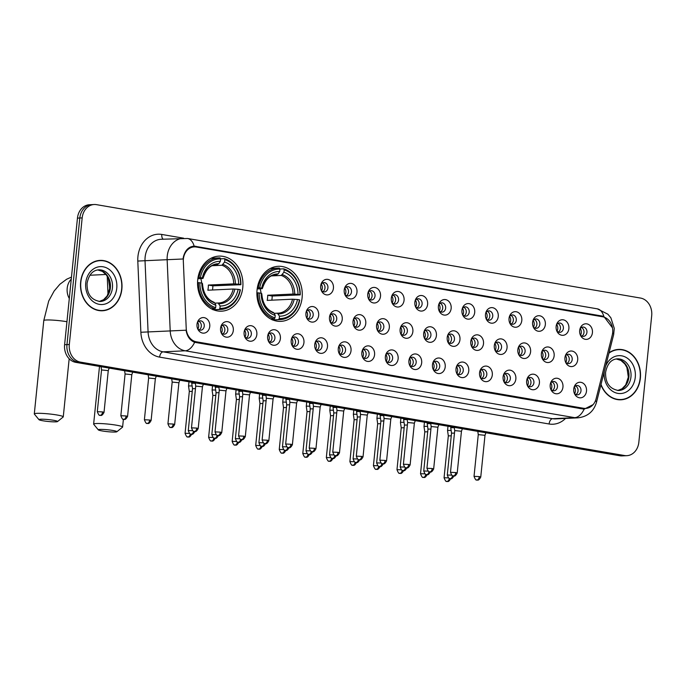 <?xml version="1.0" encoding="UTF-8"?>
<svg xmlns="http://www.w3.org/2000/svg" width="686" height="686" viewBox="0 0 686 686"><rect width="100%" height="100%" fill="white"/><g stroke="black" fill="none" stroke-linecap="round" stroke-linejoin="round"><path stroke-width="1.03" d="M257.053 289.972A27.56 22.681 87.3 0 0 280.883 321.365A27.56 22.681 87.3 0 0 302.106 297.707A27.56 22.681 87.3 0 0 278.276 266.305A27.56 22.681 87.3 0 0 257.053 289.972M197.722 279.785A27.56 22.681 87.3 0 0 221.552 311.178A27.56 22.681 87.3 0 0 242.775 287.52A27.56 22.681 87.3 0 0 218.945 256.118A27.56 22.681 87.3 0 0 197.722 279.785M233.309 330.498A7.803 6.423 -92.7 0 1 228.369 337.032A7.803 6.423 -92.7 0 1 221.535 333.516A7.803 6.423 -92.7 0 1 220.558 328.311A7.803 6.423 -92.7 0 1 221.166 325.824A7.803 6.423 -92.7 0 1 228.772 321.983A7.803 6.423 -92.7 0 1 233.309 330.498M221.132 332.633A4.682 3.85 87.3 0 0 224.202 334.219A4.682 3.85 87.3 0 0 227.803 330.206A4.682 3.85 87.3 0 0 223.756 324.872A4.682 3.85 87.3 0 0 220.858 326.742M256.847 334.545A7.803 6.423 -92.7 0 1 251.916 341.079A7.803 6.423 -92.7 0 1 245.082 337.555A7.803 6.423 -92.7 0 1 244.105 332.35A7.803 6.423 -92.7 0 1 244.713 329.872A7.803 6.423 -92.7 0 1 252.319 326.022A7.803 6.423 -92.7 0 1 256.847 334.545M244.679 336.672A4.682 3.85 87.3 0 0 247.749 338.267A4.682 3.85 87.3 0 0 251.35 334.245A4.682 3.85 87.3 0 0 247.303 328.911A4.682 3.85 87.3 0 0 244.396 330.781M280.394 338.584A7.803 6.423 -92.7 0 1 275.455 345.118A7.803 6.423 -92.7 0 1 268.629 341.602A7.803 6.423 -92.7 0 1 267.643 336.397A7.803 6.423 -92.7 0 1 268.26 333.911A7.803 6.423 -92.7 0 1 275.858 330.06A7.803 6.423 -92.7 0 1 280.394 338.584M268.226 340.719A4.682 3.85 87.3 0 0 271.296 342.305A4.682 3.85 87.3 0 0 274.897 338.284A4.682 3.85 87.3 0 0 270.85 332.959A4.682 3.85 87.3 0 0 267.943 334.828M303.941 342.631A7.803 6.423 -92.7 0 1 299.002 349.165A7.803 6.423 -92.7 0 1 292.176 345.641A7.803 6.423 -92.7 0 1 291.19 340.436A7.803 6.423 -92.7 0 1 291.807 337.949A7.803 6.423 -92.7 0 1 299.405 334.108A7.803 6.423 -92.7 0 1 303.941 342.631M291.773 344.758A4.682 3.85 87.3 0 0 294.843 346.344A4.682 3.85 87.3 0 0 298.444 342.331A4.682 3.85 87.3 0 0 294.397 336.998A4.682 3.85 87.3 0 0 291.49 338.867M327.488 346.67A7.803 6.423 -92.7 0 1 322.549 353.204A7.803 6.423 -92.7 0 1 315.714 349.689A7.803 6.423 -92.7 0 1 314.737 344.483A7.803 6.423 -92.7 0 1 315.354 341.997A7.803 6.423 -92.7 0 1 322.952 338.147A7.803 6.423 -92.7 0 1 327.488 346.67M315.32 348.805A4.682 3.85 87.3 0 0 318.381 350.392A4.682 3.85 87.3 0 0 321.991 346.37A4.682 3.85 87.3 0 0 317.944 341.045A4.682 3.85 87.3 0 0 315.037 342.914M351.035 350.718A7.803 6.423 -92.7 0 1 346.096 357.252A7.803 6.423 -92.7 0 1 339.261 353.727A7.803 6.423 -92.7 0 1 338.284 348.522A7.803 6.423 -92.7 0 1 338.901 346.036A7.803 6.423 -92.7 0 1 346.499 342.194A7.803 6.423 -92.7 0 1 351.035 350.718M338.858 352.844A4.682 3.85 87.3 0 0 341.928 354.43A4.682 3.85 87.3 0 0 345.538 350.417A4.682 3.85 87.3 0 0 341.491 345.084A4.682 3.85 87.3 0 0 338.584 346.953M374.582 354.756A7.803 6.423 -92.7 0 1 369.643 361.29A7.803 6.423 -92.7 0 1 362.808 357.766A7.803 6.423 -92.7 0 1 361.831 352.57A7.803 6.423 -92.7 0 1 362.448 350.083A7.803 6.423 -92.7 0 1 370.046 346.233A7.803 6.423 -92.7 0 1 374.582 354.756M362.405 356.892A4.682 3.85 87.3 0 0 365.475 358.478A4.682 3.85 87.3 0 0 369.085 354.456A4.682 3.85 87.3 0 0 365.038 349.123A4.682 3.85 87.3 0 0 362.131 351M398.129 358.795A7.803 6.423 -92.7 0 1 393.189 365.338A7.803 6.423 -92.7 0 1 386.355 361.814A7.803 6.423 -92.7 0 1 385.378 356.609A7.803 6.423 -92.7 0 1 385.995 354.122A7.803 6.423 -92.7 0 1 393.593 350.28A7.803 6.423 -92.7 0 1 398.129 358.795M385.952 360.93A4.682 3.85 87.3 0 0 389.022 362.517A4.682 3.85 87.3 0 0 392.624 358.504A4.682 3.85 87.3 0 0 388.585 353.17A4.682 3.85 87.3 0 0 385.678 355.039M421.676 362.843A7.803 6.423 -92.7 0 1 416.736 369.377A7.803 6.423 -92.7 0 1 409.902 365.852A7.803 6.423 -92.7 0 1 408.925 360.656A7.803 6.423 -92.7 0 1 409.542 358.169A7.803 6.423 -92.7 0 1 417.139 354.319A7.803 6.423 -92.7 0 1 421.676 362.843M409.499 364.978A4.682 3.85 87.3 0 0 412.569 366.564A4.682 3.85 87.3 0 0 416.17 362.542A4.682 3.85 87.3 0 0 412.123 357.209A4.682 3.85 87.3 0 0 409.225 359.078M445.214 366.881A7.803 6.423 -92.7 0 1 440.283 373.416A7.803 6.423 -92.7 0 1 433.449 369.9A7.803 6.423 -92.7 0 1 432.472 364.695A7.803 6.423 -92.7 0 1 433.08 362.208A7.803 6.423 -92.7 0 1 440.686 358.366A7.803 6.423 -92.7 0 1 445.214 366.881M433.046 369.017A4.682 3.85 87.3 0 0 436.116 370.603A4.682 3.85 87.3 0 0 439.717 366.59A4.682 3.85 87.3 0 0 435.67 361.256A4.682 3.85 87.3 0 0 432.763 363.126M468.761 370.929A7.803 6.423 -92.7 0 1 463.822 377.463A7.803 6.423 -92.7 0 1 456.996 373.939A7.803 6.423 -92.7 0 1 456.01 368.734A7.803 6.423 -92.7 0 1 456.627 366.255A7.803 6.423 -92.7 0 1 464.225 362.405A7.803 6.423 -92.7 0 1 468.761 370.929M456.593 373.055A4.682 3.85 87.3 0 0 459.663 374.65A4.682 3.85 87.3 0 0 463.264 370.629A4.682 3.85 87.3 0 0 459.217 365.295A4.682 3.85 87.3 0 0 456.31 367.164M492.308 374.968A7.803 6.423 -92.7 0 1 487.369 381.502A7.803 6.423 -92.7 0 1 480.543 377.986A7.803 6.423 -92.7 0 1 479.557 372.781A7.803 6.423 -92.7 0 1 480.174 370.294A7.803 6.423 -92.7 0 1 487.772 366.444A7.803 6.423 -92.7 0 1 492.308 374.968M480.14 377.103A4.682 3.85 87.3 0 0 483.21 378.689A4.682 3.85 87.3 0 0 486.811 374.667A4.682 3.85 87.3 0 0 482.764 369.342A4.682 3.85 87.3 0 0 479.857 371.212M515.855 379.015A7.803 6.423 -92.7 0 1 510.916 385.549A7.803 6.423 -92.7 0 1 504.081 382.025A7.803 6.423 -92.7 0 1 503.104 376.82A7.803 6.423 -92.7 0 1 503.721 374.333A7.803 6.423 -92.7 0 1 511.319 370.491A7.803 6.423 -92.7 0 1 515.855 379.015M503.687 381.142A4.682 3.85 87.3 0 0 506.757 382.728A4.682 3.85 87.3 0 0 510.358 378.715A4.682 3.85 87.3 0 0 506.311 373.381A4.682 3.85 87.3 0 0 503.404 375.251M539.402 383.054A7.803 6.423 -92.7 0 1 534.463 389.588A7.803 6.423 -92.7 0 1 527.628 386.072A7.803 6.423 -92.7 0 1 526.651 380.867A7.803 6.423 -92.7 0 1 527.268 378.38A7.803 6.423 -92.7 0 1 534.866 374.53A7.803 6.423 -92.7 0 1 539.402 383.054M527.225 385.189A4.682 3.85 87.3 0 0 530.295 386.775A4.682 3.85 87.3 0 0 533.905 382.754A4.682 3.85 87.3 0 0 529.858 377.429A4.682 3.85 87.3 0 0 526.951 379.298M562.949 387.101A7.803 6.423 -92.7 0 1 558.01 393.635A7.803 6.423 -92.7 0 1 551.175 390.111A7.803 6.423 -92.7 0 1 550.198 384.906A7.803 6.423 -92.7 0 1 550.815 382.419A7.803 6.423 -92.7 0 1 558.413 378.578A7.803 6.423 -92.7 0 1 562.949 387.101M550.772 389.228A4.682 3.85 87.3 0 0 553.842 390.814A4.682 3.85 87.3 0 0 557.452 386.801A4.682 3.85 87.3 0 0 553.405 381.467A4.682 3.85 87.3 0 0 550.498 383.337M586.496 391.14A7.803 6.423 -92.7 0 1 581.557 397.674A7.803 6.423 -92.7 0 1 574.722 394.15A7.803 6.423 -92.7 0 1 573.745 388.953A7.803 6.423 -92.7 0 1 574.362 386.467A7.803 6.423 -92.7 0 1 581.96 382.617A7.803 6.423 -92.7 0 1 586.496 391.14M574.319 393.275A4.682 3.85 87.3 0 0 577.389 394.862A4.682 3.85 87.3 0 0 580.991 390.84A4.682 3.85 87.3 0 0 576.952 385.506A4.682 3.85 87.3 0 0 574.045 387.384M209.762 326.459A7.803 6.423 -92.7 0 1 204.822 332.993A7.803 6.423 -92.7 0 1 197.988 329.469A7.803 6.423 -92.7 0 1 197.011 324.272A7.803 6.423 -92.7 0 1 197.628 321.785A7.803 6.423 -92.7 0 1 205.225 317.935A7.803 6.423 -92.7 0 1 209.762 326.459M197.585 328.594A4.682 3.85 87.3 0 0 200.655 330.18A4.682 3.85 87.3 0 0 204.256 326.159A4.682 3.85 87.3 0 0 200.218 320.825A4.682 3.85 87.3 0 0 197.311 322.694M318.681 315.423A7.803 6.423 -92.7 0 1 313.742 321.957A7.803 6.423 -92.7 0 1 306.916 318.433A7.803 6.423 -92.7 0 1 305.93 313.228A7.803 6.423 -92.7 0 1 306.548 310.741A7.803 6.423 -92.7 0 1 314.154 306.899A7.803 6.423 -92.7 0 1 318.681 315.423M306.513 317.549A4.682 3.85 87.3 0 0 309.583 319.136A4.682 3.85 87.3 0 0 313.185 315.123A4.682 3.85 87.3 0 0 309.137 309.789A4.682 3.85 87.3 0 0 306.23 311.658M342.228 319.462A7.803 6.423 -92.7 0 1 337.289 325.996A7.803 6.423 -92.7 0 1 330.463 322.48A7.803 6.423 -92.7 0 1 329.477 317.275A7.803 6.423 -92.7 0 1 330.095 314.788A7.803 6.423 -92.7 0 1 337.692 310.938A7.803 6.423 -92.7 0 1 342.228 319.462M330.06 321.597A4.682 3.85 87.3 0 0 333.13 323.183A4.682 3.85 87.3 0 0 336.732 319.161A4.682 3.85 87.3 0 0 332.684 313.836A4.682 3.85 87.3 0 0 329.777 315.706M365.775 323.5A7.803 6.423 -92.7 0 1 360.836 330.043A7.803 6.423 -92.7 0 1 354.002 326.519A7.803 6.423 -92.7 0 1 353.024 321.314A7.803 6.423 -92.7 0 1 353.642 318.827A7.803 6.423 -92.7 0 1 361.239 314.985A7.803 6.423 -92.7 0 1 365.775 323.5M353.607 325.636A4.682 3.85 87.3 0 0 356.677 327.222A4.682 3.85 87.3 0 0 360.279 323.209A4.682 3.85 87.3 0 0 356.231 317.875A4.682 3.85 87.3 0 0 353.324 319.745M389.322 327.548A7.803 6.423 -92.7 0 1 384.383 334.082A7.803 6.423 -92.7 0 1 377.549 330.558A7.803 6.423 -92.7 0 1 376.571 325.361A7.803 6.423 -92.7 0 1 377.189 322.874A7.803 6.423 -92.7 0 1 384.786 319.024A7.803 6.423 -92.7 0 1 389.322 327.548M377.154 329.683A4.682 3.85 87.3 0 0 380.216 331.269A4.682 3.85 87.3 0 0 383.826 327.248A4.682 3.85 87.3 0 0 379.778 321.914A4.682 3.85 87.3 0 0 376.871 323.783M412.869 331.587A7.803 6.423 -92.7 0 1 407.93 338.129A7.803 6.423 -92.7 0 1 401.096 334.605A7.803 6.423 -92.7 0 1 400.118 329.4A7.803 6.423 -92.7 0 1 400.735 326.913A7.803 6.423 -92.7 0 1 408.333 323.072A7.803 6.423 -92.7 0 1 412.869 331.587M400.693 333.722A4.682 3.85 87.3 0 0 403.762 335.308A4.682 3.85 87.3 0 0 407.373 331.295A4.682 3.85 87.3 0 0 403.325 325.961A4.682 3.85 87.3 0 0 400.418 327.831M436.416 335.634A7.803 6.423 -92.7 0 1 431.477 342.168A7.803 6.423 -92.7 0 1 424.643 338.644A7.803 6.423 -92.7 0 1 423.665 333.447A7.803 6.423 -92.7 0 1 424.282 330.961A7.803 6.423 -92.7 0 1 431.88 327.111A7.803 6.423 -92.7 0 1 436.416 335.634M424.24 337.761A4.682 3.85 87.3 0 0 427.309 339.356A4.682 3.85 87.3 0 0 430.911 335.334A4.682 3.85 87.3 0 0 426.872 330A4.682 3.85 87.3 0 0 423.965 331.87M459.963 339.673A7.803 6.423 -92.7 0 1 455.024 346.207A7.803 6.423 -92.7 0 1 448.19 342.691A7.803 6.423 -92.7 0 1 447.212 337.486A7.803 6.423 -92.7 0 1 447.829 335A7.803 6.423 -92.7 0 1 455.427 331.149A7.803 6.423 -92.7 0 1 459.963 339.673M447.787 341.808A4.682 3.85 87.3 0 0 450.856 343.394A4.682 3.85 87.3 0 0 454.458 339.373A4.682 3.85 87.3 0 0 450.419 334.048A4.682 3.85 87.3 0 0 447.512 335.917M483.51 343.72A7.803 6.423 -92.7 0 1 478.571 350.254A7.803 6.423 -92.7 0 1 471.736 346.73A7.803 6.423 -92.7 0 1 470.759 341.525A7.803 6.423 -92.7 0 1 471.368 339.038A7.803 6.423 -92.7 0 1 478.974 335.197A7.803 6.423 -92.7 0 1 483.51 343.72M471.333 345.847A4.682 3.85 87.3 0 0 474.403 347.433A4.682 3.85 87.3 0 0 478.005 343.42A4.682 3.85 87.3 0 0 473.957 338.087A4.682 3.85 87.3 0 0 471.059 339.956M507.048 347.759A7.803 6.423 -92.7 0 1 502.118 354.293A7.803 6.423 -92.7 0 1 495.283 350.778A7.803 6.423 -92.7 0 1 494.306 345.572A7.803 6.423 -92.7 0 1 494.915 343.086A7.803 6.423 -92.7 0 1 502.521 339.236A7.803 6.423 -92.7 0 1 507.048 347.759M494.88 349.894A4.682 3.85 87.3 0 0 497.95 351.481A4.682 3.85 87.3 0 0 501.552 347.459A4.682 3.85 87.3 0 0 497.504 342.134A4.682 3.85 87.3 0 0 494.597 344.003M530.595 351.807A7.803 6.423 -92.7 0 1 525.656 358.341A7.803 6.423 -92.7 0 1 518.83 354.816A7.803 6.423 -92.7 0 1 517.844 349.611A7.803 6.423 -92.7 0 1 518.462 347.125A7.803 6.423 -92.7 0 1 526.059 343.283A7.803 6.423 -92.7 0 1 530.595 351.807M518.427 353.933A4.682 3.85 87.3 0 0 521.497 355.52A4.682 3.85 87.3 0 0 525.099 351.506A4.682 3.85 87.3 0 0 521.051 346.173A4.682 3.85 87.3 0 0 518.144 348.042M554.142 355.845A7.803 6.423 -92.7 0 1 549.203 362.38A7.803 6.423 -92.7 0 1 542.377 358.864A7.803 6.423 -92.7 0 1 541.391 353.659A7.803 6.423 -92.7 0 1 542.009 351.172A7.803 6.423 -92.7 0 1 549.606 347.322A7.803 6.423 -92.7 0 1 554.142 355.845M541.974 357.981A4.682 3.85 87.3 0 0 545.044 359.567A4.682 3.85 87.3 0 0 548.646 355.545A4.682 3.85 87.3 0 0 544.598 350.22A4.682 3.85 87.3 0 0 541.691 352.09M577.689 359.884A7.803 6.423 -92.7 0 1 572.75 366.427A7.803 6.423 -92.7 0 1 565.916 362.903A7.803 6.423 -92.7 0 1 564.938 357.698A7.803 6.423 -92.7 0 1 565.556 355.211A7.803 6.423 -92.7 0 1 573.153 351.369A7.803 6.423 -92.7 0 1 577.689 359.884M565.521 362.019A4.682 3.85 87.3 0 0 568.583 363.606A4.682 3.85 87.3 0 0 572.193 359.593A4.682 3.85 87.3 0 0 568.145 354.259A4.682 3.85 87.3 0 0 565.238 356.128M333.43 288.214A7.803 6.423 -92.7 0 1 328.491 294.748A7.803 6.423 -92.7 0 1 321.657 291.224A7.803 6.423 -92.7 0 1 320.679 286.019A7.803 6.423 -92.7 0 1 321.288 283.532A7.803 6.423 -92.7 0 1 328.894 279.691A7.803 6.423 -92.7 0 1 333.43 288.214M321.254 290.341A4.682 3.85 87.3 0 0 324.324 291.927A4.682 3.85 87.3 0 0 327.925 287.914A4.682 3.85 87.3 0 0 323.878 282.581A4.682 3.85 87.3 0 0 320.979 284.45M356.969 292.253A7.803 6.423 -92.7 0 1 352.038 298.787A7.803 6.423 -92.7 0 1 345.204 295.263A7.803 6.423 -92.7 0 1 344.226 290.067A7.803 6.423 -92.7 0 1 344.835 287.58A7.803 6.423 -92.7 0 1 352.441 283.73A7.803 6.423 -92.7 0 1 356.969 292.253M344.801 294.388A4.682 3.85 87.3 0 0 347.871 295.975A4.682 3.85 87.3 0 0 351.472 291.953A4.682 3.85 87.3 0 0 347.425 286.619A4.682 3.85 87.3 0 0 344.518 288.497M380.516 296.292A7.803 6.423 -92.7 0 1 375.576 302.835A7.803 6.423 -92.7 0 1 368.751 299.31A7.803 6.423 -92.7 0 1 367.765 294.105A7.803 6.423 -92.7 0 1 368.382 291.619A7.803 6.423 -92.7 0 1 375.979 287.777A7.803 6.423 -92.7 0 1 380.516 296.292M368.348 298.427A4.682 3.85 87.3 0 0 371.418 300.014A4.682 3.85 87.3 0 0 375.019 296A4.682 3.85 87.3 0 0 370.972 290.667A4.682 3.85 87.3 0 0 368.065 292.536M404.063 300.339A7.803 6.423 -92.7 0 1 399.123 306.874A7.803 6.423 -92.7 0 1 392.298 303.349A7.803 6.423 -92.7 0 1 391.312 298.153A7.803 6.423 -92.7 0 1 391.929 295.666A7.803 6.423 -92.7 0 1 399.526 291.816A7.803 6.423 -92.7 0 1 404.063 300.339M391.895 302.475A4.682 3.85 87.3 0 0 394.965 304.061A4.682 3.85 87.3 0 0 398.566 300.039A4.682 3.85 87.3 0 0 394.519 294.706A4.682 3.85 87.3 0 0 391.612 296.575M427.61 304.378A7.803 6.423 -92.7 0 1 422.67 310.912A7.803 6.423 -92.7 0 1 415.836 307.397A7.803 6.423 -92.7 0 1 414.859 302.192A7.803 6.423 -92.7 0 1 415.476 299.705A7.803 6.423 -92.7 0 1 423.073 295.863A7.803 6.423 -92.7 0 1 427.61 304.378M415.442 306.513A4.682 3.85 87.3 0 0 418.503 308.1A4.682 3.85 87.3 0 0 422.113 304.087A4.682 3.85 87.3 0 0 418.066 298.753A4.682 3.85 87.3 0 0 415.159 300.622M451.156 308.426A7.803 6.423 -92.7 0 1 446.217 314.96A7.803 6.423 -92.7 0 1 439.383 311.435A7.803 6.423 -92.7 0 1 438.405 306.23A7.803 6.423 -92.7 0 1 439.023 303.752A7.803 6.423 -92.7 0 1 446.62 299.902A7.803 6.423 -92.7 0 1 451.156 308.426M438.98 310.552A4.682 3.85 87.3 0 0 442.05 312.147A4.682 3.85 87.3 0 0 445.66 308.125A4.682 3.85 87.3 0 0 441.613 302.792A4.682 3.85 87.3 0 0 438.706 304.661M474.703 312.464A7.803 6.423 -92.7 0 1 469.764 318.999A7.803 6.423 -92.7 0 1 462.93 315.483A7.803 6.423 -92.7 0 1 461.952 310.278A7.803 6.423 -92.7 0 1 462.57 307.791A7.803 6.423 -92.7 0 1 470.167 303.941A7.803 6.423 -92.7 0 1 474.703 312.464M462.527 314.6A4.682 3.85 87.3 0 0 465.597 316.186A4.682 3.85 87.3 0 0 469.207 312.164A4.682 3.85 87.3 0 0 465.159 306.839A4.682 3.85 87.3 0 0 462.253 308.709M498.25 316.512A7.803 6.423 -92.7 0 1 493.311 323.046A7.803 6.423 -92.7 0 1 486.477 319.522A7.803 6.423 -92.7 0 1 485.499 314.317A7.803 6.423 -92.7 0 1 486.117 311.83A7.803 6.423 -92.7 0 1 493.714 307.988A7.803 6.423 -92.7 0 1 498.25 316.512M486.074 318.638A4.682 3.85 87.3 0 0 489.144 320.225A4.682 3.85 87.3 0 0 492.745 316.212A4.682 3.85 87.3 0 0 488.706 310.878A4.682 3.85 87.3 0 0 485.799 312.747M521.797 320.551A7.803 6.423 -92.7 0 1 516.858 327.085A7.803 6.423 -92.7 0 1 510.024 323.569A7.803 6.423 -92.7 0 1 509.046 318.364A7.803 6.423 -92.7 0 1 509.664 315.877A7.803 6.423 -92.7 0 1 517.261 312.027A7.803 6.423 -92.7 0 1 521.797 320.551M509.621 322.686A4.682 3.85 87.3 0 0 512.691 324.272A4.682 3.85 87.3 0 0 516.292 320.251A4.682 3.85 87.3 0 0 512.245 314.925A4.682 3.85 87.3 0 0 509.346 316.795M545.344 324.598A7.803 6.423 -92.7 0 1 540.405 331.132A7.803 6.423 -92.7 0 1 533.571 327.608A7.803 6.423 -92.7 0 1 532.593 322.403A7.803 6.423 -92.7 0 1 533.202 319.916A7.803 6.423 -92.7 0 1 540.808 316.075A7.803 6.423 -92.7 0 1 545.344 324.598M533.168 326.725A4.682 3.85 87.3 0 0 536.238 328.311A4.682 3.85 87.3 0 0 539.839 324.298A4.682 3.85 87.3 0 0 535.792 318.964A4.682 3.85 87.3 0 0 532.885 320.834M568.883 328.637A7.803 6.423 -92.7 0 1 563.943 335.171A7.803 6.423 -92.7 0 1 557.118 331.647A7.803 6.423 -92.7 0 1 556.132 326.45A7.803 6.423 -92.7 0 1 556.749 323.964A7.803 6.423 -92.7 0 1 564.355 320.113A7.803 6.423 -92.7 0 1 568.883 328.637M556.715 330.772A4.682 3.85 87.3 0 0 559.785 332.358A4.682 3.85 87.3 0 0 563.386 328.337A4.682 3.85 87.3 0 0 559.339 323.003A4.682 3.85 87.3 0 0 556.432 324.881M592.43 332.676A7.803 6.423 -92.7 0 1 587.49 339.218A7.803 6.423 -92.7 0 1 580.665 335.694A7.803 6.423 -92.7 0 1 579.679 330.489A7.803 6.423 -92.7 0 1 580.296 328.002A7.803 6.423 -92.7 0 1 587.893 324.161A7.803 6.423 -92.7 0 1 592.43 332.676M580.262 334.811A4.682 3.85 87.3 0 0 583.332 336.397A4.682 3.85 87.3 0 0 586.933 332.384A4.682 3.85 87.3 0 0 582.886 327.05A4.682 3.85 87.3 0 0 579.979 328.92M222.298 325.301A4.682 3.85 -92.7 0 1 224.854 330.343A4.682 3.85 -92.7 0 1 222.71 333.936M245.845 329.34A4.682 3.85 -92.7 0 1 248.401 334.382A4.682 3.85 -92.7 0 1 246.257 337.975M269.392 333.379A4.682 3.85 -92.7 0 1 271.948 338.43A4.682 3.85 -92.7 0 1 269.804 342.014M292.939 337.426A4.682 3.85 -92.7 0 1 295.495 342.468A4.682 3.85 -92.7 0 1 293.351 346.061M316.486 341.465A4.682 3.85 -92.7 0 1 319.041 346.516A4.682 3.85 -92.7 0 1 316.898 350.1M340.033 345.512A4.682 3.85 -92.7 0 1 342.588 350.555A4.682 3.85 -92.7 0 1 340.436 354.148M363.58 349.551A4.682 3.85 -92.7 0 1 366.135 354.593A4.682 3.85 -92.7 0 1 363.983 358.186M387.127 353.599A4.682 3.85 -92.7 0 1 389.674 358.641A4.682 3.85 -92.7 0 1 387.53 362.234M410.665 357.638A4.682 3.85 -92.7 0 1 413.221 362.68A4.682 3.85 -92.7 0 1 411.077 366.273M434.212 361.685A4.682 3.85 -92.7 0 1 436.768 366.727A4.682 3.85 -92.7 0 1 434.624 370.32M457.759 365.724A4.682 3.85 -92.7 0 1 460.315 370.766A4.682 3.85 -92.7 0 1 458.171 374.359M481.306 369.763A4.682 3.85 -92.7 0 1 483.862 374.813A4.682 3.85 -92.7 0 1 481.718 378.398M504.853 373.81A4.682 3.85 -92.7 0 1 507.408 378.852A4.682 3.85 -92.7 0 1 505.265 382.445M528.4 377.849A4.682 3.85 -92.7 0 1 530.955 382.899A4.682 3.85 -92.7 0 1 528.803 386.484M551.947 381.896A4.682 3.85 -92.7 0 1 554.502 386.938A4.682 3.85 -92.7 0 1 552.35 390.531M575.494 385.935A4.682 3.85 -92.7 0 1 578.049 390.977A4.682 3.85 -92.7 0 1 575.897 394.57M198.76 321.254A4.682 3.85 -92.7 0 1 201.307 326.296A4.682 3.85 -92.7 0 1 199.163 329.889M307.68 310.218A4.682 3.85 -92.7 0 1 310.235 315.26A4.682 3.85 -92.7 0 1 308.091 318.853M331.227 314.257A4.682 3.85 -92.7 0 1 333.782 319.307A4.682 3.85 -92.7 0 1 331.638 322.892M354.773 318.304A4.682 3.85 -92.7 0 1 357.329 323.346A4.682 3.85 -92.7 0 1 355.185 326.939M378.32 322.343A4.682 3.85 -92.7 0 1 380.876 327.385A4.682 3.85 -92.7 0 1 378.723 330.978M401.867 326.39A4.682 3.85 -92.7 0 1 404.423 331.432A4.682 3.85 -92.7 0 1 402.27 335.025M425.414 330.429A4.682 3.85 -92.7 0 1 427.97 335.471A4.682 3.85 -92.7 0 1 425.817 339.064M448.961 334.476A4.682 3.85 -92.7 0 1 451.508 339.519A4.682 3.85 -92.7 0 1 449.364 343.111M472.5 338.515A4.682 3.85 -92.7 0 1 475.055 343.557A4.682 3.85 -92.7 0 1 472.911 347.15M496.047 342.554A4.682 3.85 -92.7 0 1 498.602 347.605A4.682 3.85 -92.7 0 1 496.458 351.189M519.594 346.601A4.682 3.85 -92.7 0 1 522.149 351.644A4.682 3.85 -92.7 0 1 520.005 355.237M543.14 350.64A4.682 3.85 -92.7 0 1 545.696 355.691A4.682 3.85 -92.7 0 1 543.552 359.275M566.687 354.688A4.682 3.85 -92.7 0 1 569.243 359.73A4.682 3.85 -92.7 0 1 567.099 363.323M322.42 283.009A4.682 3.85 -92.7 0 1 324.975 288.051A4.682 3.85 -92.7 0 1 322.832 291.644M345.967 287.048A4.682 3.85 -92.7 0 1 348.522 292.09A4.682 3.85 -92.7 0 1 346.379 295.683M369.514 291.096A4.682 3.85 -92.7 0 1 372.069 296.138A4.682 3.85 -92.7 0 1 369.925 299.731M393.061 295.134A4.682 3.85 -92.7 0 1 395.616 300.176A4.682 3.85 -92.7 0 1 393.472 303.769M416.608 299.182A4.682 3.85 -92.7 0 1 419.163 304.224A4.682 3.85 -92.7 0 1 417.019 307.817M440.155 303.221A4.682 3.85 -92.7 0 1 442.71 308.263A4.682 3.85 -92.7 0 1 440.558 311.856M463.702 307.259A4.682 3.85 -92.7 0 1 466.257 312.31A4.682 3.85 -92.7 0 1 464.105 315.894M487.249 311.307A4.682 3.85 -92.7 0 1 489.804 316.349A4.682 3.85 -92.7 0 1 487.652 319.942M510.787 315.346A4.682 3.85 -92.7 0 1 513.342 320.396A4.682 3.85 -92.7 0 1 511.199 323.981M534.334 319.393A4.682 3.85 -92.7 0 1 536.889 324.435A4.682 3.85 -92.7 0 1 534.746 328.028M557.881 323.432A4.682 3.85 -92.7 0 1 560.436 328.474A4.682 3.85 -92.7 0 1 558.293 332.067M581.428 327.479A4.682 3.85 -92.7 0 1 583.983 332.521A4.682 3.85 -92.7 0 1 581.839 336.114M183.334 261.392A14.037 11.559 -92.7 0 1 183.402 258.948A14.037 11.559 -92.7 0 1 194.215 246.891A14.037 11.559 -92.7 0 1 196.29 247.02L602.608 316.778A14.037 11.559 -92.7 0 1 612.255 335.025L596.1 398.755A14.037 11.559 -92.7 0 1 585.707 408.419A14.037 11.559 -92.7 0 1 583.632 408.29L196.35 341.8A14.037 11.559 -92.7 0 1 186.215 328.38L183.334 261.392M80.639 282.04A25.219 20.76 87.3 0 0 102.437 310.767A25.219 20.76 87.3 0 0 121.859 289.115A25.219 20.76 87.3 0 0 100.062 260.388A25.219 20.76 87.3 0 0 80.639 282.04M101.262 310.784A25.219 20.76 87.3 0 0 103.114 310.466M600.927 384.795A25.219 20.76 87.3 0 0 620.959 399.792A25.219 20.76 87.3 0 0 640.381 378.14A25.219 20.76 87.3 0 0 618.575 349.414A25.219 20.76 87.3 0 0 609.048 352.776M619.775 399.809A25.219 20.76 87.3 0 0 621.636 399.492M593.116 404.62L584.129 409.19A18.196 10.17 99.7 0 1 574.697 417.663L185.22 350.795A20.794 17.116 -92.7 0 1 170.205 330.909L167.144 259.694L183.076 258.991L183.394 256.907C185.169 250.21 188.753 246.617 194.147 246.137L602.119 316.04L603.86 316.478L612.478 327.831M193.812 246.145L194.147 246.137A18.196 10.17 99.7 0 0 187.587 238.488L161.15 239.268A20.794 17.116 87.3 0 0 145.132 257.121A20.794 17.116 87.3 0 0 145.02 260.74L148.082 331.955A20.794 17.116 87.3 0 0 163.096 351.841L552.582 418.709A20.794 17.116 87.3 0 0 555.651 418.897L577.775 417.851A20.794 17.116 -92.7 0 1 574.697 417.663L552.582 418.709A5.196 2.907 -80.3 0 0 549.109 423.991L159.624 357.123A25.999 21.403 -92.7 0 1 140.862 332.264L137.8 261.057A25.999 21.403 -92.7 0 1 161.793 234.449L183.668 238.205M192.294 246.351L195.844 246.951M94.188 204.514L89.472 204.737A15.598 12.837 87.3 0 0 77.458 218.122L64.604 344.724A15.598 12.837 87.3 0 0 75.786 362.354L619.801 455.753L622.159 455.641A15.598 12.837 87.3 0 0 624.466 455.787A15.598 12.837 87.3 0 1 622.159 455.641L78.144 362.242L622.159 455.641L624.526 455.53A15.598 12.837 87.3 0 0 626.824 455.675A15.598 12.837 87.3 0 0 638.837 442.281L651.7 315.689A15.598 12.837 87.3 0 0 640.518 298.058L96.494 204.651A15.598 12.837 87.3 0 0 94.188 204.514A15.598 12.837 87.3 0 0 82.174 217.899L69.32 344.501A15.598 12.837 87.3 0 0 80.502 362.131L624.526 455.53M64.604 344.724L66.962 344.612A15.598 12.837 87.3 0 0 78.144 362.242A15.598 12.837 87.3 0 1 66.962 344.612L79.816 218.011L66.962 344.612L69.32 344.501M91.83 204.625A15.598 12.837 87.3 0 0 79.816 218.011A15.598 12.837 87.3 0 1 91.83 204.625M584.129 409.19L194.644 342.314C189.962 340.428 187.098 336.397 186.069 330.206L140.862 332.264M619.278 349.654A25.219 20.76 87.3 0 0 617.4 349.508M100.756 260.629A25.219 20.76 87.3 0 0 98.878 260.483M619.801 455.753A15.598 12.837 87.3 0 0 622.108 455.898L626.824 455.675M100.07 260.646A24.962 20.546 87.3 0 0 80.845 282.075A24.962 20.546 87.3 0 0 102.428 310.509A24.962 20.546 87.3 0 0 121.654 289.08A24.962 20.546 87.3 0 0 100.07 260.646L97.712 260.757A24.962 20.546 87.3 0 0 97.026 260.809M99.376 310.638A24.962 20.546 87.3 0 0 100.07 310.621L102.428 310.509M601.022 384.417A24.962 20.546 87.3 0 0 620.95 399.535A24.962 20.546 87.3 0 0 640.167 378.106A24.962 20.546 87.3 0 0 618.592 349.671L616.234 349.783A24.962 20.546 87.3 0 0 615.539 349.834M618.592 349.671A24.962 20.546 87.3 0 0 608.954 353.153M617.897 399.664A24.962 20.546 87.3 0 0 618.592 399.646L620.95 399.535M42.952 420.784A9.355 0.952 -174.2 0 0 57.513 421.573A9.355 0.952 -174.2 0 0 53.568 420.286A9.355 0.952 -174.2 0 0 43.57 419.24A9.355 0.952 -174.2 0 0 38.991 419.695A9.355 0.952 -174.2 0 0 42.952 420.784M38.991 419.695L34.36 414.078A14.56 1.475 5.8 0 1 34.3 413.915A14.56 1.475 5.8 0 1 42.138 413.401A14.56 1.475 5.8 0 1 57.041 414.996A14.56 1.475 5.8 0 1 63.266 416.865A14.56 1.475 5.8 0 1 63.181 417.002L57.513 421.573M219.897 308.374L219.203 309.437A25.794 21.232 87.3 0 0 220.875 309.437A25.794 21.232 87.3 0 0 240.374 289.852L240.109 289.672A24.747 20.374 87.3 0 1 219.897 308.374L220.137 305.99A22.355 18.402 87.3 0 0 238.136 289.338L233.189 289.012L207.849 290.212A19.242 15.838 87.3 0 0 208.252 287.657A19.242 15.838 87.3 0 0 208.364 285.059L233.712 283.867L238.659 284.193A22.355 18.402 87.3 0 0 224.605 262.035L224.845 259.651A24.747 20.374 87.3 0 1 240.632 284.527L240.889 284.707A25.794 21.232 87.3 0 0 224.365 258.648L224.845 259.651M214.872 303.143L218.774 302.98A19.242 15.838 87.3 0 0 233.189 289.012M240.889 284.707L212.866 285.83A24.696 20.331 -92.7 0 1 212.711 288.429A24.696 20.331 -92.7 0 1 212.514 289.989M212.892 309.738L212.514 308.82M213.397 309.755A25.794 21.232 87.3 0 0 214.564 309.738L220.875 309.437M220.549 258.828L224.365 258.648M219.203 309.437L213.303 309.712M211.502 308.872L214.95 308.709L215.653 307.645A24.747 20.374 87.3 0 1 199.866 282.769L198.426 282.649A25.794 21.232 87.3 0 0 214.95 308.709M198.426 282.649L197.559 282.692M240.632 284.527L238.659 284.193M238.136 289.338L240.109 289.672M199.866 282.769L201.838 283.104A22.355 18.402 87.3 0 0 215.893 305.261L215.653 307.645M224.605 262.035L221.912 265.259L212.257 265.714M218.079 302.989L220.137 305.99M215.893 305.261L214.795 302.972A19.997 16.464 87.3 0 1 202.439 283.498L201.838 283.104M214.795 302.972L213.826 302.26M198.031 277.547L200.389 277.624A24.747 20.374 87.3 0 1 220.6 258.922L220.112 257.919A25.794 21.232 87.3 0 0 218.44 257.919L212.128 258.21A25.794 21.232 87.3 0 0 210.962 258.305M218.44 257.919A25.794 21.232 87.3 0 0 198.949 277.504M220.6 258.922L220.352 261.306A22.355 18.402 87.3 0 0 202.361 277.959L200.389 277.624M216.287 264.599L218.783 263.724L220.352 261.306M202.361 277.959L202.962 278.353L202.55 278.516L197.842 278.739M218.783 263.724A19.997 16.464 87.3 0 0 202.962 278.353L202.55 278.516M201.744 283.086A19.242 15.838 87.3 0 0 200.792 278.593M212.866 285.83L208.364 285.059M102.283 430.971A9.355 0.952 -174.2 0 0 116.843 431.76A9.355 0.952 -174.2 0 0 112.898 430.474A9.355 0.952 -174.2 0 0 102.9 429.427A9.355 0.952 -174.2 0 0 98.321 429.882A9.355 0.952 -174.2 0 0 102.283 430.971M98.321 429.882L93.69 424.265A14.56 1.475 5.8 0 1 93.63 424.102A14.56 1.475 5.8 0 1 101.468 423.588A14.56 1.475 5.8 0 1 116.371 425.183A14.56 1.475 5.8 0 1 122.597 427.052A14.56 1.475 5.8 0 1 122.511 427.189L116.843 431.76M279.228 318.561L278.533 319.625A25.794 21.232 87.3 0 0 280.205 319.625A25.794 21.232 87.3 0 0 299.705 300.039L299.439 299.859A24.747 20.374 87.3 0 1 279.228 318.561L279.476 316.177A22.355 18.402 87.3 0 0 297.467 299.525L292.519 299.199L267.18 300.391A19.242 15.838 87.3 0 0 267.583 297.844A19.242 15.838 87.3 0 0 267.703 295.246L293.042 294.054L297.99 294.38A22.355 18.402 87.3 0 0 283.935 272.222L284.175 269.838A24.747 20.374 87.3 0 1 299.962 294.714L300.228 294.894A25.794 21.232 87.3 0 0 283.695 268.835L284.175 269.838M274.203 313.33L278.113 313.168A19.242 15.838 87.3 0 0 292.519 299.199M300.228 294.894L272.196 296.018A24.696 20.331 -92.7 0 1 272.042 298.616A24.696 20.331 -92.7 0 1 271.845 300.176M272.222 319.925L271.845 319.007M272.728 319.942A25.794 21.232 87.3 0 0 273.894 319.925L280.205 319.625M279.879 269.015L283.695 268.835M278.533 319.625L272.634 319.899M270.841 319.059L274.289 318.896L274.983 317.832A24.747 20.374 87.3 0 1 259.197 292.956L257.756 292.836A25.794 21.232 87.3 0 0 274.289 318.896M257.756 292.836L256.89 292.879M299.962 294.714L297.99 294.38M297.467 299.525L299.439 299.859M259.197 292.956L261.169 293.291A22.355 18.402 87.3 0 0 275.223 315.449L274.983 317.832M283.935 272.222L281.243 275.446L271.587 275.901M277.41 313.176L279.476 316.177M275.223 315.449L274.126 313.159A19.997 16.464 87.3 0 1 261.769 293.685L261.169 293.291M274.126 313.159L273.157 312.447M257.361 287.734L259.72 287.811A24.747 20.374 87.3 0 1 279.931 269.109L279.442 268.106A25.794 21.232 87.3 0 0 277.77 268.106L271.459 268.398A25.794 21.232 87.3 0 0 270.293 268.492M277.77 268.106A25.794 21.232 87.3 0 0 258.279 287.691M279.931 269.109L279.691 271.493A22.355 18.402 87.3 0 0 261.692 288.146L259.72 287.811M275.618 274.786L278.113 273.911L279.691 271.493M261.692 288.146L262.292 288.54L261.88 288.703L257.181 288.926M278.113 273.911A19.997 16.464 87.3 0 0 262.292 288.54L261.88 288.703M261.074 293.274A19.242 15.838 87.3 0 0 260.123 288.78M272.196 296.018L267.703 295.246M321.58 290.735A5.72 4.708 87.3 0 0 322.291 288.369A5.72 4.708 87.3 0 0 321.262 284.03M192.14 386.029A4.682 0.472 -174.2 0 0 189.379 385.952A4.682 0.472 -174.2 0 0 188.547 386.132A4.682 0.472 -174.2 0 0 188.547 386.141L188.993 381.785M192.251 391.363L189.319 391.423L188.547 386.141M345.127 294.774A5.72 4.708 87.3 0 0 345.838 292.408A5.72 4.708 87.3 0 0 344.809 288.069M215.687 390.077A4.682 0.472 -174.2 0 0 212.926 389.991A4.682 0.472 -174.2 0 0 212.094 390.171A4.682 0.472 -174.2 0 0 212.094 390.188L212.866 395.462M215.798 395.41L212.866 395.453L208.613 437.342C210.954 443.353 211.425 440.078 211.399 441.012A3.379 1.887 99.7 0 0 211.631 441.029A3.379 1.887 -80.3 0 0 213.826 438.054M368.674 298.822A5.72 4.708 87.3 0 0 369.385 296.446A5.72 4.708 87.3 0 0 368.356 292.116M239.234 394.116A4.682 0.472 -174.2 0 0 236.473 394.03A4.682 0.472 -174.2 0 0 235.641 394.218A4.682 0.472 -174.2 0 0 235.641 394.227L236.078 389.871M239.345 399.449L236.413 399.501L235.641 394.227M392.221 302.86A5.72 4.708 87.3 0 0 392.924 300.494A5.72 4.708 87.3 0 0 391.903 296.155M262.781 398.163A4.682 0.472 -174.2 0 0 260.02 398.077A4.682 0.472 -174.2 0 0 259.188 398.257A4.682 0.472 -174.2 0 0 259.188 398.274L259.625 393.918M262.892 403.497L259.96 403.548L259.188 398.274M415.767 306.908A5.72 4.708 87.3 0 0 416.471 304.533A5.72 4.708 87.3 0 0 415.45 300.202M286.328 402.202A4.682 0.472 -174.2 0 0 283.567 402.116A4.682 0.472 -174.2 0 0 282.735 402.305A4.682 0.472 -174.2 0 0 282.735 402.313L283.172 397.957M286.439 407.535L283.507 407.587L282.735 402.313M439.306 310.947A5.72 4.708 87.3 0 0 440.018 308.58A5.72 4.708 87.3 0 0 438.989 304.241M309.866 406.249A4.682 0.472 -174.2 0 0 307.105 406.163A4.682 0.472 -174.2 0 0 306.282 406.344A4.682 0.472 -174.2 0 0 306.282 406.361L307.045 411.634L309.986 411.583M462.853 314.994A5.72 4.708 87.3 0 0 463.565 312.619A5.72 4.708 87.3 0 0 462.536 308.288M333.413 410.288A4.682 0.472 -174.2 0 0 330.652 410.202A4.682 0.472 -174.2 0 0 329.82 410.391A4.682 0.472 -174.2 0 0 329.82 410.4L330.266 406.043M333.533 415.622L330.592 415.673L329.82 410.4M486.4 319.033A5.72 4.708 87.3 0 0 487.111 316.666A5.72 4.708 87.3 0 0 486.082 312.327M356.96 414.335A4.682 0.472 -174.2 0 0 354.199 414.25A4.682 0.472 -174.2 0 0 353.367 414.43A4.682 0.472 -174.2 0 0 353.367 414.447L353.813 410.082M357.08 419.669L354.139 419.721L353.367 414.447M509.947 323.08A5.72 4.708 87.3 0 0 510.658 320.705A5.72 4.708 87.3 0 0 509.629 316.366M380.507 418.374A4.682 0.472 -174.2 0 0 377.746 418.289A4.682 0.472 -174.2 0 0 376.914 418.477A4.682 0.472 -174.2 0 0 376.914 418.486L377.686 423.759L380.619 423.708M533.494 327.119A5.72 4.708 87.3 0 0 534.205 324.752A5.72 4.708 87.3 0 0 533.176 320.413M404.054 422.413A4.682 0.472 -174.2 0 0 401.293 422.336A4.682 0.472 -174.2 0 0 400.461 422.516A4.682 0.472 -174.2 0 0 400.461 422.525L400.907 418.168M404.165 427.747L401.233 427.807L400.461 422.525M557.041 331.158A5.72 4.708 87.3 0 0 557.752 328.791A5.72 4.708 87.3 0 0 556.723 324.452M427.601 426.46A4.682 0.472 -174.2 0 0 424.84 426.375A4.682 0.472 -174.2 0 0 424.008 426.555A4.682 0.472 -174.2 0 0 424.008 426.572L424.445 422.216M427.712 431.794L424.78 431.846L424.008 426.572M580.588 335.205A5.72 4.708 87.3 0 0 581.291 332.83A5.72 4.708 87.3 0 0 580.27 328.5M451.148 430.499A4.682 0.472 -174.2 0 0 448.387 430.414A4.682 0.472 -174.2 0 0 447.555 430.602A4.682 0.472 -174.2 0 0 447.555 430.611L447.992 426.255M451.259 435.833L448.327 435.884L447.555 430.611M306.839 317.944A5.72 4.708 87.3 0 0 307.551 315.577A5.72 4.708 87.3 0 0 306.522 311.238M195.313 383.303A4.682 0.472 -174.2 0 0 192.586 383.217A4.682 0.472 -174.2 0 0 191.754 383.405A4.682 0.472 -174.2 0 0 191.754 383.414L192.526 388.688L195.467 388.636M330.386 321.983A5.72 4.708 87.3 0 0 331.089 319.616A5.72 4.708 87.3 0 0 330.069 315.277M218.86 387.341A4.682 0.472 -174.2 0 0 216.133 387.264A4.682 0.472 -174.2 0 0 215.301 387.444A4.682 0.472 -174.2 0 0 215.301 387.461L215.421 386.321M219.014 392.684L216.073 392.735L215.301 387.461M353.933 326.03A5.72 4.708 87.3 0 0 354.636 323.663A5.72 4.708 87.3 0 0 353.616 319.324M242.407 391.389A4.682 0.472 -174.2 0 0 239.68 391.303A4.682 0.472 -174.2 0 0 238.848 391.492A4.682 0.472 -174.2 0 0 238.848 391.5L238.96 390.368M242.552 396.722L239.62 396.774L238.848 391.5M377.48 330.069A5.72 4.708 87.3 0 0 378.183 327.702A5.72 4.708 87.3 0 0 377.163 323.363M265.945 395.428A4.682 0.472 -174.2 0 0 263.227 395.35A4.682 0.472 -174.2 0 0 262.395 395.53A4.682 0.472 -174.2 0 0 262.395 395.539L262.506 394.407M266.099 400.761L263.167 400.813L262.395 395.539M401.018 334.116A5.72 4.708 87.3 0 0 401.73 331.741A5.72 4.708 87.3 0 0 400.701 327.411M289.492 399.475A4.682 0.472 -174.2 0 0 286.774 399.389A4.682 0.472 -174.2 0 0 285.942 399.569A4.682 0.472 -174.2 0 0 285.942 399.586L286.714 404.86L289.646 404.809M424.565 338.155A5.72 4.708 87.3 0 0 425.277 335.788A5.72 4.708 87.3 0 0 424.248 331.449M313.039 403.514A4.682 0.472 -174.2 0 0 310.321 403.428A4.682 0.472 -174.2 0 0 309.489 403.617A4.682 0.472 -174.2 0 0 309.489 403.625L309.6 402.493M313.193 408.847L310.261 408.899L309.489 403.625M448.112 342.203A5.72 4.708 87.3 0 0 448.824 339.827A5.72 4.708 87.3 0 0 447.795 335.497M336.586 407.553A4.682 0.472 -174.2 0 0 333.868 407.475A4.682 0.472 -174.2 0 0 333.036 407.656A4.682 0.472 -174.2 0 0 333.036 407.673L333.147 406.541M336.74 412.895L333.808 412.938L329.546 454.827C331.895 460.838 332.367 457.553 332.341 458.497A3.379 1.887 99.7 0 0 332.573 458.514A3.379 1.887 -80.3 0 0 334.759 455.53M471.659 346.241A5.72 4.708 87.3 0 0 472.371 343.875A5.72 4.708 87.3 0 0 471.342 339.536M360.133 411.6A4.682 0.472 -174.2 0 0 357.406 411.514A4.682 0.472 -174.2 0 0 356.583 411.703A4.682 0.472 -174.2 0 0 356.583 411.711L357.346 416.985L360.287 416.934M495.206 350.289A5.72 4.708 87.3 0 0 495.918 347.913A5.72 4.708 87.3 0 0 494.889 343.583M383.68 415.639A4.682 0.472 -174.2 0 0 380.953 415.562A4.682 0.472 -174.2 0 0 380.121 415.742A4.682 0.472 -174.2 0 0 380.121 415.759L380.241 414.618M383.834 420.981L380.893 421.033L380.121 415.759M518.753 354.328A5.72 4.708 87.3 0 0 519.456 351.961A5.72 4.708 87.3 0 0 518.436 347.622M407.227 419.686A4.682 0.472 -174.2 0 0 404.5 419.6A4.682 0.472 -174.2 0 0 403.668 419.789A4.682 0.472 -174.2 0 0 403.668 419.798L403.788 418.666M407.381 425.02L404.44 425.071L403.668 419.798M542.3 358.366A5.72 4.708 87.3 0 0 543.003 356A5.72 4.708 87.3 0 0 541.983 351.661M430.774 423.725A4.682 0.472 -174.2 0 0 428.047 423.648A4.682 0.472 -174.2 0 0 427.215 423.828A4.682 0.472 -174.2 0 0 427.215 423.845L427.987 429.119M430.919 429.067L427.987 429.11L423.734 470.999C426.083 477.01 426.546 473.726 426.521 474.669A3.379 1.887 99.7 0 0 426.752 474.686A3.379 1.887 -80.3 0 0 428.947 471.702M565.847 362.414A5.72 4.708 87.3 0 0 566.55 360.047A5.72 4.708 87.3 0 0 565.53 355.708M454.312 427.772A4.682 0.472 -174.2 0 0 451.594 427.687A4.682 0.472 -174.2 0 0 450.762 427.875A4.682 0.472 -174.2 0 0 450.762 427.884L450.873 426.752M454.466 433.106L451.534 433.158L450.762 427.884M197.911 328.98A5.72 4.708 87.3 0 0 198.623 326.613A5.72 4.708 87.3 0 0 197.594 322.274M102.574 411.917L97.301 411.669C99.65 417.688 100.113 414.404 100.087 415.339A3.379 1.887 99.7 0 0 100.319 415.356A3.379 1.887 -80.3 0 0 102.574 411.917L104.023 412.355L108.259 370.62L101.537 369.943L101.065 366.693M221.458 333.027A5.72 4.708 87.3 0 0 222.17 330.652A5.72 4.708 87.3 0 0 221.141 326.322M132.724 372.129L131.806 374.667L125.084 373.981L124.612 370.732M245.005 337.066A5.72 4.708 87.3 0 0 245.717 334.699A5.72 4.708 87.3 0 0 244.688 330.36M149.668 420.004L144.394 419.755C146.735 425.766 147.207 422.49 147.181 423.425A3.379 1.887 99.7 0 0 147.413 423.442A3.379 1.887 -80.3 0 0 149.668 420.004L151.117 420.441L155.353 378.706L148.63 378.029L148.15 374.779M268.552 341.114A5.72 4.708 87.3 0 0 269.255 338.738A5.72 4.708 87.3 0 0 268.235 334.408M173.215 424.051L167.933 423.794C170.282 429.813 170.754 426.529 170.728 427.472A3.379 1.887 99.7 0 0 170.96 427.481A3.379 1.887 -80.3 0 0 173.215 424.051L174.664 424.48L178.9 382.745L172.177 382.068L171.697 378.818M292.099 345.152A5.72 4.708 87.3 0 0 292.802 342.786A5.72 4.708 87.3 0 0 291.782 338.447M196.762 428.09L191.48 427.841C193.829 433.852 194.301 430.568 194.275 431.511A3.379 1.887 99.7 0 0 194.507 431.528A3.379 1.887 -80.3 0 0 196.762 428.09L198.203 428.527L202.447 386.784L195.724 386.115M315.646 349.2A5.72 4.708 87.3 0 0 316.349 346.824A5.72 4.708 87.3 0 0 315.328 342.486M220.309 432.137L215.027 431.88C217.376 437.9 217.848 434.615 217.822 435.559A3.379 1.887 99.7 0 0 218.054 435.567A3.379 1.887 -80.3 0 0 220.309 432.137L221.75 432.566L225.994 390.831L219.271 390.154L218.791 386.904M339.184 353.239A5.72 4.708 87.3 0 0 339.896 350.872A5.72 4.708 87.3 0 0 338.867 346.533M243.856 436.176L238.574 435.927C240.923 441.938 241.386 438.654 241.361 439.597A3.379 1.887 99.7 0 0 241.601 439.615A3.379 1.887 -80.3 0 0 243.856 436.176L245.296 436.605L249.541 394.87L242.81 394.201L242.338 390.943M362.731 357.277A5.72 4.708 87.3 0 0 363.443 354.911A5.72 4.708 87.3 0 0 362.414 350.572M267.403 440.215L262.121 439.966C264.47 445.986 264.933 442.702 264.907 443.645A3.379 1.887 99.7 0 0 265.139 443.653A3.379 1.887 -80.3 0 0 267.403 440.215L268.843 440.652L273.088 398.918L266.357 398.24L265.885 394.99M386.278 361.325A5.72 4.708 87.3 0 0 386.99 358.95A5.72 4.708 87.3 0 0 385.961 354.619M297.553 400.427L296.626 402.965L289.904 402.288L289.432 399.029M409.825 365.364A5.72 4.708 87.3 0 0 410.537 362.997A5.72 4.708 87.3 0 0 409.508 358.658M314.488 448.301L309.215 448.052C311.555 454.072 312.027 450.788 312.001 451.722A3.379 1.887 99.7 0 0 312.233 451.74A3.379 1.887 -80.3 0 0 314.488 448.301L315.937 448.738L320.173 407.004L313.451 406.326L312.979 403.076M433.372 369.411A5.72 4.708 87.3 0 0 434.084 367.036A5.72 4.708 87.3 0 0 433.055 362.705M338.035 452.348L332.761 452.1C335.102 458.111 335.574 454.827 335.548 455.77A3.379 1.887 99.7 0 0 335.78 455.778A3.379 1.887 -80.3 0 0 338.035 452.348L339.484 452.777L343.72 411.043L336.998 410.365L336.526 407.115M456.919 373.45A5.72 4.708 87.3 0 0 457.631 371.083A5.72 4.708 87.3 0 0 456.602 366.744M367.267 415.099L360.544 414.413M480.466 377.497A5.72 4.708 87.3 0 0 481.169 375.122A5.72 4.708 87.3 0 0 480.149 370.792M385.129 460.435L379.847 460.177C382.196 466.197 382.668 462.913 382.642 463.856A3.379 1.887 99.7 0 0 382.874 463.865A3.379 1.887 -80.3 0 0 385.129 460.435L386.578 460.863L390.814 419.129L384.091 418.451L383.611 415.202M504.013 381.536A5.72 4.708 87.3 0 0 504.716 379.169A5.72 4.708 87.3 0 0 503.695 374.83M408.676 464.473L403.394 464.225C405.743 470.236 406.215 466.952 406.189 467.895A3.379 1.887 99.7 0 0 406.421 467.912A3.379 1.887 -80.3 0 0 408.676 464.473L410.117 464.911L414.361 423.168L407.638 422.499L407.158 419.24M527.551 385.583A5.72 4.708 87.3 0 0 528.263 383.208A5.72 4.708 87.3 0 0 527.234 378.869M437.9 427.224L431.177 426.538L430.705 423.288M551.098 389.622A5.72 4.708 87.3 0 0 551.81 387.256A5.72 4.708 87.3 0 0 550.781 382.917M462.373 428.724L461.455 431.262L454.724 430.585L454.252 427.327M574.645 393.661A5.72 4.708 87.3 0 0 575.357 391.294A5.72 4.708 87.3 0 0 574.328 386.955M479.308 476.599L474.035 476.35C476.384 482.369 476.847 479.085 476.821 480.02A3.379 1.887 99.7 0 0 477.053 480.037A3.379 1.887 -80.3 0 0 479.308 476.599L480.757 477.036L484.993 435.301L478.271 434.624L477.799 431.374M196.35 341.8L193.675 341.928M583.632 408.29L579.473 408.487M195.802 246.274L192.74 246.42M137.8 261.057L167.144 259.694A20.794 17.116 -92.7 0 1 167.247 256.075A20.794 17.116 -92.7 0 1 183.265 238.222M603.86 316.478A18.196 10.17 -80.3 0 0 597.309 308.837L187.587 238.488M159.624 357.123A5.196 2.907 -80.3 0 1 163.096 351.841L185.22 350.795A18.196 10.17 -80.3 0 0 194.644 342.314M595.474 400.684A18.196 3.584 14.2 0 1 596.477 402.356C593.716 411.557 587.482 416.728 577.775 417.851M612.641 332.942A18.196 3.584 14.2 0 1 613.653 334.622L596.477 402.356M565.53 418.434A25.999 21.403 -92.7 0 1 549.109 423.991M82.174 217.899L77.458 218.122M80.502 362.131L75.786 362.354M161.793 234.449A5.196 2.907 -80.3 0 0 163.208 239.174M602.119 316.04L599.101 316.177M109.28 281.14L109.64 289.415M110.369 287.983A15.847 13.043 87.3 0 0 97.729 269.932L102.386 271.39L106.339 274.957L108.371 278.473L109.82 288.111L107.196 295.872L103.569 299.705L99.196 301.488A15.847 13.043 87.3 0 0 110.369 287.983M100.225 301.497A15.847 13.043 87.3 0 0 112.435 287.888A15.847 13.043 87.3 0 0 98.733 269.83C92.67 270.284 88.794 274.777 87.079 283.318C86.796 294.02 91.178 300.082 100.225 301.497M116.757 288.24A18.968 15.615 87.3 0 0 103.157 266.803A18.968 15.615 87.3 0 0 85.741 282.915A18.968 15.615 87.3 0 0 99.341 304.352A18.968 15.615 87.3 0 0 116.757 288.24M617.743 390.514A15.847 13.043 87.3 0 0 628.89 377.008A15.847 13.043 87.3 0 0 616.251 358.958L620.907 360.416L624.86 363.983L626.893 367.499L628.333 377.137L625.718 384.897L622.091 388.73L617.717 390.514M618.746 390.523A15.847 13.043 87.3 0 0 630.957 376.914A15.847 13.043 87.3 0 0 617.254 358.855C611.192 359.31 607.307 363.803 605.601 372.344C605.318 383.045 609.7 389.099 618.746 390.523M604.323 371.4A18.968 15.615 87.3 0 0 604.263 371.941A18.968 15.615 87.3 0 0 617.863 393.378A18.968 15.615 87.3 0 0 635.27 377.266A18.968 15.615 87.3 0 0 624.123 356.497A18.968 15.615 87.3 0 0 605.652 366.17M69.295 298.487A14.56 11.988 -92.7 0 1 67.194 288.283A14.56 11.988 -92.7 0 1 71.258 279.133M66.936 321.717A14.56 1.475 -174.2 0 0 66.525 321.648A14.56 1.475 -174.2 0 0 51.613 320.053A14.56 1.475 -174.2 0 0 43.784 320.568L34.3 413.915M218.157 302.989A19.242 15.838 87.3 0 0 218.774 302.98M235.384 283.918A19.997 16.464 87.3 0 0 223.027 264.453M219.04 303.701A19.997 16.464 87.3 0 0 234.861 289.072M233.712 283.867A19.242 15.838 87.3 0 0 221.912 265.259M217.659 264.53A19.242 15.838 87.3 0 0 216.956 264.547C210.696 264.616 206.049 269.238 203.005 278.413M277.496 313.176A19.242 15.838 87.3 0 0 278.113 313.168M294.714 294.105A19.997 16.464 87.3 0 0 282.358 274.64M278.37 313.888A19.997 16.464 87.3 0 0 294.191 299.259M293.042 294.054A19.242 15.838 87.3 0 0 281.243 275.446M276.99 274.717A19.242 15.838 87.3 0 0 276.295 274.734C270.027 274.803 265.379 279.425 262.335 288.6M189.353 433.406L185.066 433.303C187.415 439.314 187.878 436.03 187.853 436.973A3.379 1.887 99.7 0 0 188.084 436.991A3.379 1.887 -80.3 0 0 190.279 434.006M212.9 437.445L208.613 437.342M236.447 441.484L232.16 441.381C234.501 447.401 234.972 444.116 234.946 445.06A3.379 1.887 99.7 0 0 235.178 445.068A3.379 1.887 -80.3 0 0 237.373 442.093M259.985 445.531L255.698 445.428C258.047 451.439 258.519 448.155 258.493 449.098A3.379 1.887 99.7 0 0 258.725 449.116A3.379 1.887 -80.3 0 0 260.92 446.132M283.532 449.57L279.245 449.467C281.594 455.487 282.066 452.203 282.04 453.146A3.379 1.887 99.7 0 0 282.272 453.154A3.379 1.887 -80.3 0 0 284.458 450.179M307.079 453.618L302.792 453.515C305.141 459.526 305.613 456.241 305.587 457.185A3.379 1.887 99.7 0 0 305.819 457.202A3.379 1.887 -80.3 0 0 308.005 454.218M330.626 457.656L326.339 457.553C328.688 463.573 329.16 460.289 329.126 461.232A3.379 1.887 99.7 0 0 329.366 461.241A3.379 1.887 -80.3 0 0 331.552 458.265M354.173 461.704L349.886 461.601C352.235 467.612 352.698 464.328 352.673 465.271A3.379 1.887 99.7 0 0 352.904 465.288A3.379 1.887 -80.3 0 0 355.099 462.304M377.72 465.743L373.433 465.64C375.782 471.659 376.245 468.375 376.22 469.31A3.379 1.887 99.7 0 0 376.451 469.327A3.379 1.887 -80.3 0 0 378.646 466.351M401.267 469.79L396.98 469.687C399.329 475.698 399.792 472.414 399.767 473.357A3.379 1.887 99.7 0 0 399.998 473.374A3.379 1.887 -80.3 0 0 402.193 470.39M424.814 473.829L420.527 473.726C422.868 479.737 423.339 476.461 423.313 477.396A3.379 1.887 99.7 0 0 423.545 477.413A3.379 1.887 -80.3 0 0 425.74 474.438M448.352 477.868L444.065 477.765C446.415 483.784 446.886 480.5 446.86 481.443A3.379 1.887 99.7 0 0 447.092 481.452A3.379 1.887 -80.3 0 0 449.287 478.476M192.56 430.671L188.273 430.568C190.622 436.588 191.085 433.303 191.06 434.247A3.379 1.887 99.7 0 0 191.3 434.255A3.379 1.887 -80.3 0 0 193.486 431.28M216.107 434.718L211.82 434.615C214.169 440.626 214.632 437.342 214.607 438.285A3.379 1.887 99.7 0 0 214.838 438.303A3.379 1.887 -80.3 0 0 217.033 435.318M239.654 438.757L235.367 438.654C237.716 444.674 238.179 441.39 238.153 442.324A3.379 1.887 99.7 0 0 238.385 442.341A3.379 1.887 -80.3 0 0 240.58 439.366M263.201 442.804L258.914 442.702C261.255 448.713 261.726 445.428 261.7 446.372A3.379 1.887 99.7 0 0 261.932 446.38A3.379 1.887 -80.3 0 0 264.127 443.405M286.748 446.843L282.46 446.74C284.801 452.751 285.273 449.476 285.247 450.41A3.379 1.887 99.7 0 0 285.479 450.428A3.379 1.887 -80.3 0 0 287.674 447.452M310.286 450.882L305.999 450.779C308.348 456.799 308.82 453.515 308.794 454.458A3.379 1.887 99.7 0 0 309.026 454.466A3.379 1.887 -80.3 0 0 311.221 451.491M333.833 454.929L329.546 454.827M357.38 458.968L353.093 458.865C355.442 464.885 355.914 461.601 355.888 462.544A3.379 1.887 99.7 0 0 356.12 462.553A3.379 1.887 -80.3 0 0 358.306 459.577M380.927 463.016L376.64 462.913C378.989 468.924 379.461 465.64 379.427 466.583A3.379 1.887 99.7 0 0 379.667 466.6A3.379 1.887 -80.3 0 0 381.853 463.616M404.474 467.055L400.187 466.952C402.536 472.971 402.999 469.687 402.974 470.63A3.379 1.887 99.7 0 0 403.205 470.639A3.379 1.887 -80.3 0 0 405.4 467.663M428.021 471.102L423.734 470.999M451.568 475.141L447.281 475.038C449.63 481.058 450.093 477.773 450.067 478.708A3.379 1.887 99.7 0 0 450.299 478.725A3.379 1.887 -80.3 0 0 452.494 475.75M126.121 415.965L120.847 415.716C123.188 421.727 123.66 418.443 123.634 419.386A3.379 1.887 99.7 0 0 123.866 419.395A3.379 1.887 -80.3 0 0 126.121 415.965L127.57 416.393L131.806 374.659M290.941 444.262L285.668 444.013C288.017 450.025 288.48 446.74 288.454 447.684A3.379 1.887 99.7 0 0 288.686 447.701A3.379 1.887 -80.3 0 0 290.941 444.262L292.39 444.691L296.626 402.956M361.582 456.387L356.3 456.139C358.649 462.15 359.121 458.874 359.095 459.809A3.379 1.887 99.7 0 0 359.327 459.826A3.379 1.887 -80.3 0 0 361.582 456.387L363.031 456.825L367.267 415.09L368.185 412.552M432.223 468.521L426.941 468.264C429.29 474.283 429.762 470.999 429.728 471.942A3.379 1.887 99.7 0 0 429.968 471.951A3.379 1.887 -80.3 0 0 432.223 468.521L433.663 468.95L437.908 427.215L438.826 424.677M455.77 472.56L450.488 472.311C452.837 478.322 453.3 475.038 453.275 475.981A3.379 1.887 99.7 0 0 453.506 475.998A3.379 1.887 -80.3 0 0 455.77 472.56L457.21 472.988L461.455 431.254M585.707 408.419L580.51 408.667M194.215 246.891L190.288 247.08M613.653 334.622L614.279 328.362L610.874 317.807L607.882 314.197L597.309 308.837M108.011 294.431L107.23 276.261M71.473 277.093L66.671 279.219L59.871 284.261L54.125 291.044L48.697 301.043L43.784 320.568M69.175 358.752L63.266 416.865M105.961 274.477L89.9 275.24M214.126 302.303C207.086 299.499 203.202 293.248 202.481 283.558M123.386 419.335L122.597 427.052M273.457 312.49C266.417 309.686 262.541 303.435 261.812 293.745M99.496 366.418L93.63 424.102M185.066 433.303L189.319 391.406M191.788 433.981C189.319 438.688 188.118 436.502 188.341 437.016L187.853 436.973M212.54 385.832L212.094 390.171M215.335 438.028C212.866 442.736 211.665 440.541 211.888 441.064L211.399 441.012M232.16 441.381L236.413 399.492M238.882 442.067C236.413 446.775 235.212 444.588 235.435 445.103L234.946 445.06M255.698 445.428L259.96 403.54M262.429 446.114C259.96 450.822 258.759 448.627 258.982 449.15L258.493 449.098M279.245 449.467L283.507 407.578M285.976 450.153C283.507 454.861 282.298 452.674 282.529 453.189L282.04 453.146M306.719 401.996L306.282 406.344M302.792 453.515L307.045 411.626M309.515 454.192C307.045 458.908 305.845 456.713 306.067 457.236L305.587 457.185M326.339 457.553L330.592 415.665M333.062 458.239C330.592 462.947 329.391 460.76 329.614 461.275L329.126 461.232M349.886 461.601L354.139 419.712M356.609 462.278C354.139 466.995 352.938 464.799 353.161 465.322L352.673 465.271M377.36 414.13L376.914 418.477M373.433 465.64L377.686 423.751M380.155 466.326C377.686 471.033 376.485 468.847 376.708 469.361L376.22 469.31M396.98 469.687L401.233 427.79M403.702 470.364C401.233 475.072 400.032 472.886 400.255 473.4L399.767 473.357M420.527 473.726L424.78 431.837M427.249 474.412C424.78 479.12 423.579 476.924 423.802 477.447L423.313 477.396M444.065 477.765L448.327 435.876M450.796 478.451C448.327 483.158 447.126 480.972 447.349 481.486L446.86 481.443M191.874 382.282L191.754 383.405M188.273 430.568L192.526 388.679M194.996 431.254C192.526 435.962 191.325 433.775 191.548 434.289L191.06 434.247M211.82 434.615L216.073 392.726M218.542 435.293C216.073 440.009 214.872 437.814 215.095 438.337L214.607 438.285M235.367 438.654L239.62 396.765M242.089 439.34C239.62 444.048 238.419 441.861 238.642 442.376L238.153 442.324M258.914 442.702L263.167 400.804M265.636 443.379C263.167 448.087 261.966 445.9 262.189 446.415L261.7 446.372M286.053 398.455L285.942 399.569M282.46 446.74L286.714 404.851M289.183 447.426C286.714 452.134 285.513 449.939 285.736 450.462L285.247 450.41M305.999 450.779L310.261 408.89M312.73 451.465C310.261 456.173 309.06 453.986 309.283 454.501L308.794 454.458M333.799 412.938L333.036 407.673M336.277 455.513C333.808 460.22 332.599 458.025 332.83 458.548L332.341 458.497M356.694 410.58L356.583 411.703M353.093 458.865L357.346 416.977M359.816 459.551C357.346 464.259 356.145 462.072 356.368 462.587L355.888 462.544M376.64 462.913L380.893 421.024M383.363 463.59C380.893 468.306 379.692 466.111 379.915 466.634L379.427 466.583M400.187 466.952L404.44 425.063M406.909 467.638C404.44 472.345 403.239 470.159 403.462 470.673L402.974 470.63M427.327 422.705L427.215 423.828M430.456 471.676C427.987 476.393 426.786 474.198 427.009 474.721L426.521 474.669M447.281 475.038L451.534 433.149M454.003 475.724C451.534 480.432 450.333 478.245 450.556 478.759L450.067 478.708M108.259 370.62L109.177 368.082M97.301 411.669L101.537 369.934M104.023 412.355C101.554 417.062 100.353 414.876 100.576 415.39L100.087 415.339M120.847 415.716L125.084 373.973M127.57 416.393C125.101 421.101 123.9 418.914 124.123 419.429L123.634 419.386M155.353 378.706L156.271 376.168M144.394 419.755L148.63 378.02M151.117 420.441C148.648 425.149 147.447 422.953 147.67 423.476L147.181 423.425M178.9 382.745L179.818 380.216M167.933 423.794L172.177 382.059M174.664 424.48C172.195 429.187 170.994 427.001 171.217 427.515L170.728 427.472M202.447 386.793L203.365 384.254M191.48 427.841L195.724 386.107L195.244 382.857M198.203 428.527C195.733 433.235 194.532 431.04 194.755 431.563L194.275 431.511M225.994 390.831L226.912 388.293M215.027 431.88L219.271 390.145M221.75 432.566C219.28 437.274 218.079 435.087 218.302 435.601L217.822 435.559M249.541 394.879L250.459 392.341M238.574 435.927L242.81 394.193M245.296 436.605C242.827 441.321 241.626 439.126 241.849 439.649L241.361 439.597M273.079 398.918L274.006 396.379M262.121 439.966L266.357 398.232M268.843 440.652C266.374 445.36 265.173 443.173 265.396 443.688L264.907 443.645M285.668 444.013L289.904 402.279M292.39 444.691C289.921 449.407 288.72 447.212 288.943 447.735L288.454 447.684M320.173 407.004L321.091 404.466M309.215 448.052L313.451 406.318M315.937 448.738C313.468 453.446 312.267 451.259 312.49 451.774L312.001 451.722M343.72 411.051L344.638 408.513M332.761 452.1L336.998 410.357M339.484 452.777C337.015 457.485 335.814 455.298 336.037 455.813L335.548 455.77M356.3 456.139L360.544 414.404L360.064 411.163M363.031 456.825C360.562 461.532 359.361 459.337 359.584 459.86L359.095 459.809M390.814 419.129L391.732 416.599M379.847 460.177L384.091 418.443M386.578 460.863C384.109 465.571 382.899 463.384 383.131 463.899L382.642 463.856M414.361 423.176L415.279 420.638M403.394 464.225L407.638 422.49M410.117 464.911C407.647 469.618 406.446 467.423 406.669 467.946L406.189 467.895M426.941 468.264L431.177 426.529M433.663 468.95C431.194 473.657 429.993 471.471 430.216 471.985L429.728 471.942M450.488 472.311L454.724 430.576M457.21 472.988C454.741 477.705 453.54 475.509 453.763 476.033L453.275 475.981M484.993 435.301L485.92 432.763M474.035 476.35L478.271 434.615M480.757 477.036C478.288 481.743 477.087 479.557 477.31 480.071L476.821 480.02"/></g></svg>
